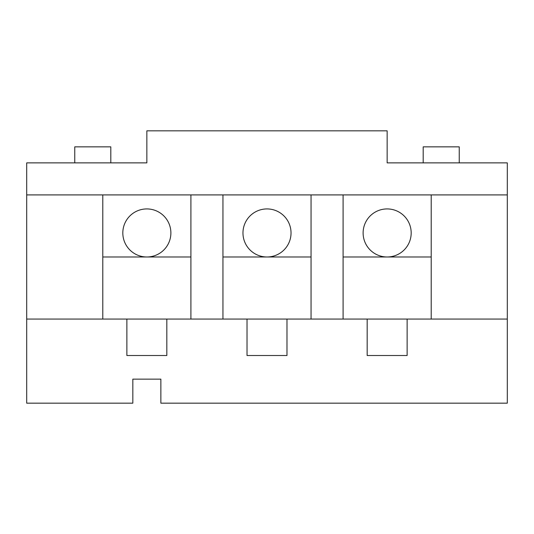 <?xml version="1.0" encoding="UTF-8"?>
<svg xmlns="http://www.w3.org/2000/svg" width="534" height="534" viewBox="0 0 534 534"><rect width="100%" height="100%" fill="white"/><g stroke="black" fill="none" stroke-linecap="round" stroke-linejoin="round"><path stroke-width="0.8" d="M26.7 403.17L132.833 403.17L132.833 379.14L160.868 379.14L160.868 403.17L507.3 403.17L507.3 319.065L407.128 319.065L407.128 355.51L367.172 355.51L367.172 319.065L286.978 319.065L286.978 355.51L247.022 355.51L247.022 319.065L166.828 319.065L166.828 355.51L126.872 355.51L126.872 319.065L26.7 319.065L26.7 403.17M507.3 319.065L507.3 162.87L387.15 162.87L387.15 130.83L146.85 130.83L146.85 162.87L26.7 162.87L26.7 194.91L102.795 194.91L102.795 319.065M431.205 256.988L343.095 256.988M387.15 256.988A24.03 24.03 0 0 0 407.963 220.942A24.03 24.03 0 0 0 366.337 220.942A24.03 24.03 0 0 0 387.15 256.988M367.172 319.065L407.128 319.065M160.868 379.14L132.833 379.14M423.195 162.87L423.195 146.85L459.24 146.85L459.24 162.87M311.055 319.065L311.055 194.91L343.095 194.91L343.095 319.065M311.055 256.988L222.945 256.988M267 256.988A24.03 24.03 0 0 0 287.813 220.942A24.03 24.03 0 0 0 246.187 220.942A24.03 24.03 0 0 0 267 256.988M247.022 319.065L286.978 319.065M190.905 319.065L190.905 194.91L222.945 194.91L222.945 319.065M190.905 256.988L102.795 256.988M146.85 256.988A24.03 24.03 0 0 0 167.663 220.942A24.03 24.03 0 0 0 126.037 220.942A24.03 24.03 0 0 0 146.85 256.988M74.76 162.87L74.76 146.85L110.805 146.85L110.805 162.87M126.872 319.065L166.828 319.065M26.7 319.065L26.7 194.91M431.205 319.065L431.205 194.91L507.3 194.91M102.795 194.91L190.905 194.91M222.945 194.91L311.055 194.91M343.095 194.91L431.205 194.91"/></g></svg>
